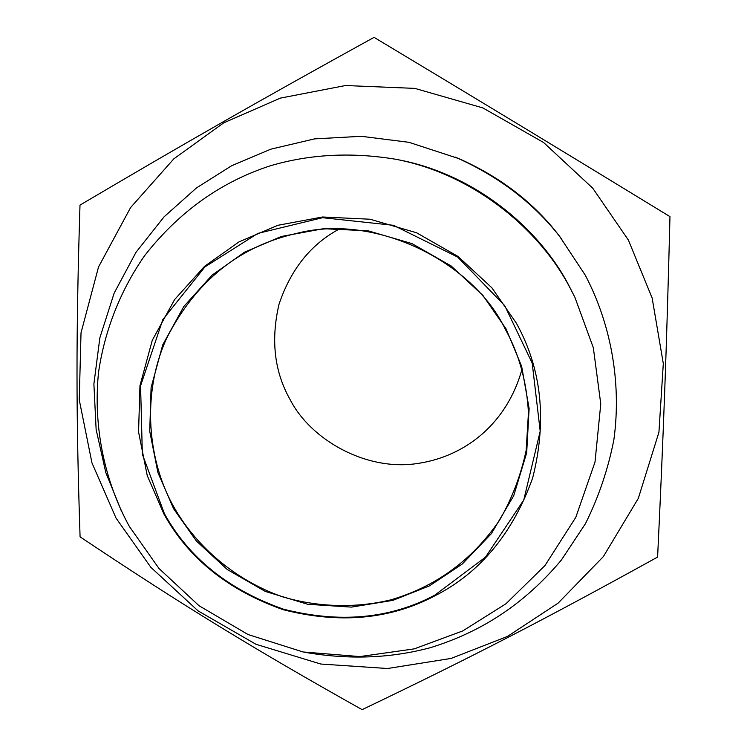 <?xml version="1.0" encoding="UTF-8"?>
<svg xmlns="http://www.w3.org/2000/svg" width="747" height="747" viewBox="0 0 747 747"><rect width="100%" height="100%" fill="white"/><g stroke="black" fill="none" stroke-linecap="round" stroke-linejoin="round"><path stroke-width="1.12" d="M669.975 216.63C666.595 349.391 663.532 433.073 657.603 557.066C543.685 620.038 471.086 657.435 362.118 709.65C252.766 648.321 183.463 605.854 80.078 536.86C76.054 415.79 75.951 334.311 79.994 205.108C185.751 142.649 257.976 101.387 374.07 37.35C485.326 104.197 558.168 148.326 669.975 216.63M174.509 508.147C196.078 545.721 234.39 579.989 282.291 596.741C318.67 607.544 356.58 608.17 390.756 599.869C433.97 587.189 470.871 561.987 499.435 520.407C511.994 498.669 520.902 475.288 526.177 450.282L528.456 412.727C526.654 381.418 518.922 353.583 505.271 329.203C473.346 262.244 375.778 212.4 296.055 233.55C238.937 246.473 195.854 281.264 166.805 337.933C140.781 394.556 148.027 462.542 174.509 508.147M173.593 508.716L157.897 472.515L149.736 431.308L151.09 387.618L162.734 344.853L183.827 306.475L212.101 275.148L244.549 252.169L281.302 236.491L323.404 228.703L368.168 230.832L411.98 243.606L451.16 265.988L482.945 295.467L506.055 328.848L521.611 366.207L529.128 408.469L526.672 452.831L513.721 495.709L491.414 533.591L462.309 563.994L429.506 585.853L392.885 600.364L351.435 607.106L307.764 604.295L265.269 591.419L227.303 569.531L196.358 540.977L173.593 508.716M116.056 518.129L150.857 567.328L198.067 610.859L255.96 644.278L320.808 664.036L387.572 668.509L451.123 658.424L507.465 636.425L558.149 603.109L603.38 556.58L638.321 498.352L658.938 432.214L663.308 363.584L652.15 298.044L628.376 240.039L592.744 188.197L543.555 142.472L482.795 107.895L414.846 88.389L345.488 85.531L280.386 98.109L223.717 122.853L173.864 158.822L130.613 207.545L98.539 266.931L81.021 332.807L79.247 399.832L91.956 462.869L116.056 518.129M304.206 652.187C348.27 659.928 390.373 658.415 430.515 647.649C480.919 632.009 524.095 604.519 561.427 559.97L585.452 523.666C598.692 497.044 608.179 468.985 613.913 439.497C622.018 380.018 609.645 321.219 585.097 274.896L559.438 236.108C534.17 202.979 500.677 177.16 458.966 158.663L409.029 142.332L361.324 136.299L314.543 138.886L270.797 149.185L231.607 165.759L196.545 187.87L164.079 216.826L136.001 252.29L114.132 293.179L99.865 337.793L93.889 383.986L96.139 429.544L105.785 472.487L121.509 511.34M129.408 526.523L158.962 568.448L198.963 605.677L248.013 634.52L303.039 651.963L359.867 656.585L414.23 648.872L462.72 630.944L505.952 603.772L544.955 565.572L575.788 517.363L595.014 462.048L600.765 403.95L593.333 347.728L574.863 297.241L570.045 287.912C539.39 229.077 473.402 174.135 395.929 159.288C351.632 151.958 309.678 154.153 270.078 165.871C220.795 181.979 179.037 211.821 144.806 255.409C120.799 289.687 104.683 330.081 98.539 372.38C92.712 428.974 105.813 483.711 129.408 526.523M574.863 297.241L568.7 285.167C538.848 227.891 474.625 174.406 399.197 159.942L395.929 159.288M561.903 239.311C535.085 204.136 499.528 176.722 455.25 157.085M339.073 229.124C310.771 244.362 290.76 269.396 279.033 304.234C270.675 339.988 274.364 371.763 290.097 399.57C310.808 440.067 366.609 471.572 417.76 463.457C465.428 456.464 506.746 423.502 521.789 369.989M164.415 513.684L142.35 454.223L140.576 385.797L162.846 319.529L204.949 266.894L257.827 233.409L322.592 217.704L393.482 225.305L457.706 257.099L504.711 305.635L532.2 363.117L540.202 431.206L523.759 500.023L485.457 557.197L434.698 595.219C390.074 618.861 339.596 623.493 283.272 609.113C228.489 589.728 188.87 557.916 164.415 513.684M435.053 595.742C480.274 572.641 512.816 533.377 532.658 477.959C547.14 420.645 541.715 369.074 516.392 323.227L491.871 287.8L458.144 256.51L416.565 232.765L370.073 219.226L322.583 216.985L277.921 225.286L238.937 241.935L204.547 266.343L174.602 299.584L152.276 340.296L139.969 385.639L138.559 431.934L147.243 475.596L163.882 513.936C188.421 558.317 228.171 590.233 283.132 609.683C339.642 624.1 390.279 619.459 435.053 595.742"/></g></svg>
